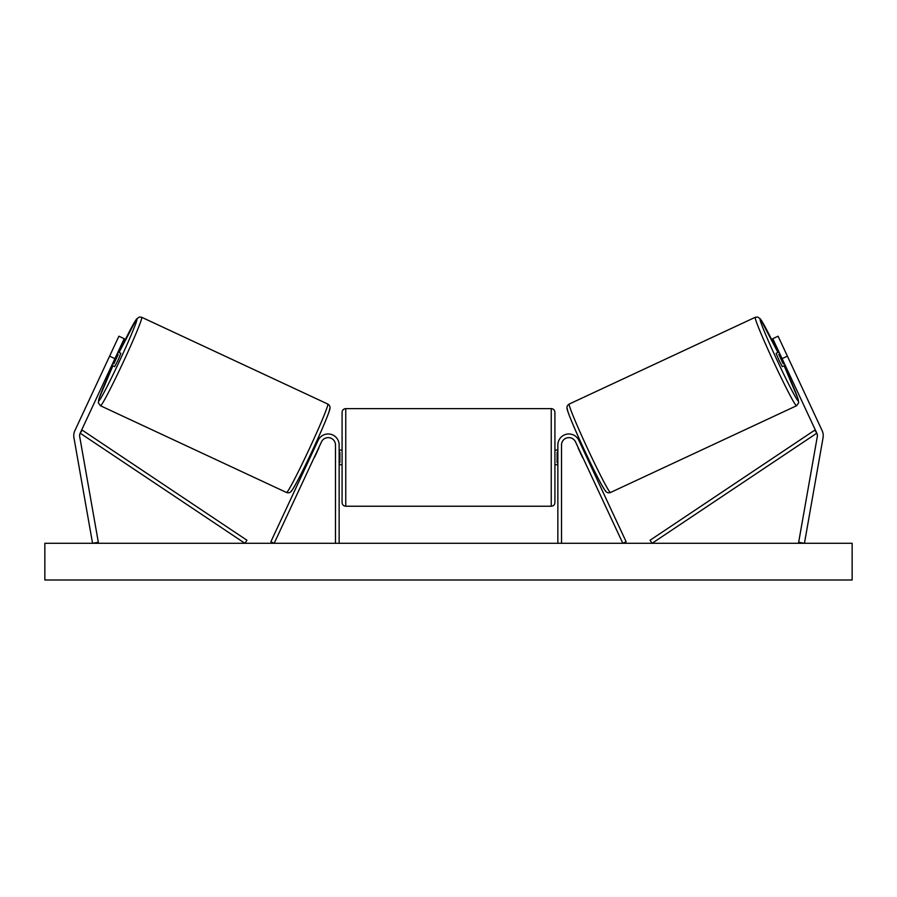 <?xml version="1.0" encoding="UTF-8"?>
<svg xmlns="http://www.w3.org/2000/svg" width="897" height="897" viewBox="0 0 897 897"><rect width="100%" height="100%" fill="white"/><g stroke="black" fill="none" stroke-linecap="round" stroke-linejoin="round"><path stroke-width="1.35" d="M73.756 435.65A11.739 11.739 0 0 0 73.935 437.691L92.559 543.302L98.334 542.281L79.71 436.671A5.875 5.875 0 0 1 80.169 433.173L244.903 543.302L246.944 540.252L82.21 430.123L80.169 433.173L114.928 358.643L109.602 356.154L74.855 430.683A11.739 11.739 0 0 0 73.756 435.65M109.602 356.154L118.909 336.207L124.235 338.685L114.928 358.643M822.145 430.683A11.739 11.739 0 0 1 823.065 437.691L804.441 543.302L798.666 542.281L817.29 436.671A5.875 5.875 0 0 0 816.831 433.173L652.097 543.302L650.056 540.252L814.79 430.123L816.831 433.173L782.072 358.643L787.398 356.154L822.145 430.683M787.398 356.154L778.091 336.207L772.766 338.685L782.072 358.643M557.856 543.302L557.856 444.957A11.011 11.011 0 0 1 578.834 440.304L626.14 541.754L622.821 543.302L575.515 441.851A7.344 7.344 0 0 0 561.522 444.957L561.522 543.302M339.144 543.302L339.144 444.957A11.011 11.011 0 0 0 318.166 440.304L270.86 541.754L274.179 543.302L321.485 441.851A7.344 7.344 0 0 1 335.478 444.957L335.478 543.302M339.144 450.092L342.082 450.092L342.082 457.436L342.082 412.295C342.306 410.064 343.529 408.841 345.749 408.628L345.749 506.233L551.251 506.233L551.251 408.628C553.471 408.841 554.694 410.064 554.918 412.295L554.918 464.769L557.856 464.769M551.251 506.233C553.471 506.02 554.705 504.798 554.918 502.567L554.918 412.295M339.144 462.673L339.885 462.673L339.885 452.189L339.144 452.189M557.856 462.673L557.115 462.673L557.115 452.189L557.856 452.189M345.749 506.233C343.529 506.02 342.295 504.798 342.082 502.567L342.082 457.436L342.082 464.769L339.144 464.769M100.486 405.758L98.322 402.798L99.13 398.346L112.865 365.774A45.13 2.029 -65 0 0 98.715 400.881A45.13 2.029 -65 0 0 119.626 360.829A45.13 2.029 -65 0 0 136.86 319.063A45.13 2.029 -65 0 0 119.077 352.476L136.579 318.973L139.27 317.045L141.737 317.291A48.808 2.198 115 0 1 123.102 362.455A48.808 2.198 115 0 1 100.486 405.758L286.535 492.509A48.808 2.198 -65 0 0 309.151 449.206A48.808 2.198 -65 0 0 327.786 404.054C329.524 405.119 330.253 406.532 329.961 408.292C330.264 410.153 321.967 430.134 312.335 450.675C302.973 470.779 296.1 484.156 291.704 490.838C290.359 492.666 288.643 493.227 286.535 492.509M141.737 317.291L327.786 404.054M111.822 365.292L114.693 366.626L118.09 360.112L120.893 353.328L118.034 351.994M118.225 354.393L113.796 363.89L118.225 354.393L117.148 353.889M112.708 363.386L113.796 363.89M309.207 457.335L310.037 457.717M314.253 457.369L313.367 459.275M310.923 455.822L315.352 446.314M318.682 447.872L319.567 445.966M315.408 444.026L316.249 444.419M314.466 457.47L318.895 447.962M111.822 351.411L107.393 360.908M852.15 543.302L44.85 543.302L44.85 580L852.15 580L852.15 543.302M796.514 405.758L798.678 402.798L797.87 398.346L784.135 365.774A45.13 2.029 -115 0 1 798.285 400.881A45.13 2.029 -115 0 1 777.374 360.829A45.13 2.029 -115 0 1 760.14 319.063A45.13 2.029 -115 0 1 777.923 352.476L760.421 318.973L757.73 317.045L755.263 317.291A48.808 2.198 65 0 0 773.898 362.455A48.808 2.198 65 0 0 796.514 405.758L610.465 492.509A48.808 2.198 -115 0 1 587.849 449.206A48.808 2.198 -115 0 1 569.214 404.054C567.476 405.119 566.747 406.532 567.039 408.292C566.736 410.153 575.033 430.134 584.665 450.675C594.027 470.779 600.9 484.156 605.296 490.838C606.641 492.666 608.357 493.227 610.465 492.509M755.263 317.291L569.214 404.054M789.607 360.908L785.178 351.411M785.178 365.292L782.307 366.626L778.91 360.112L776.107 353.328L778.966 351.994M587.793 457.335L586.963 457.717M581.592 444.026L580.751 444.419M577.433 445.966L578.318 447.872M586.077 455.822L581.648 446.314M583.633 459.275L582.747 457.369M582.534 457.47L578.105 447.962M784.292 363.386L783.204 363.89L778.775 354.393L783.204 363.89M778.775 354.393L779.852 353.889M329.558 408.92A45.13 2.029 115 0 1 312.324 450.686A45.13 2.029 115 0 1 291.413 490.737M567.442 408.92A45.13 2.029 65 0 0 584.676 450.686A45.13 2.029 65 0 0 605.587 490.737M345.749 408.628L551.251 408.628M554.918 450.092L557.856 450.092"/></g></svg>
